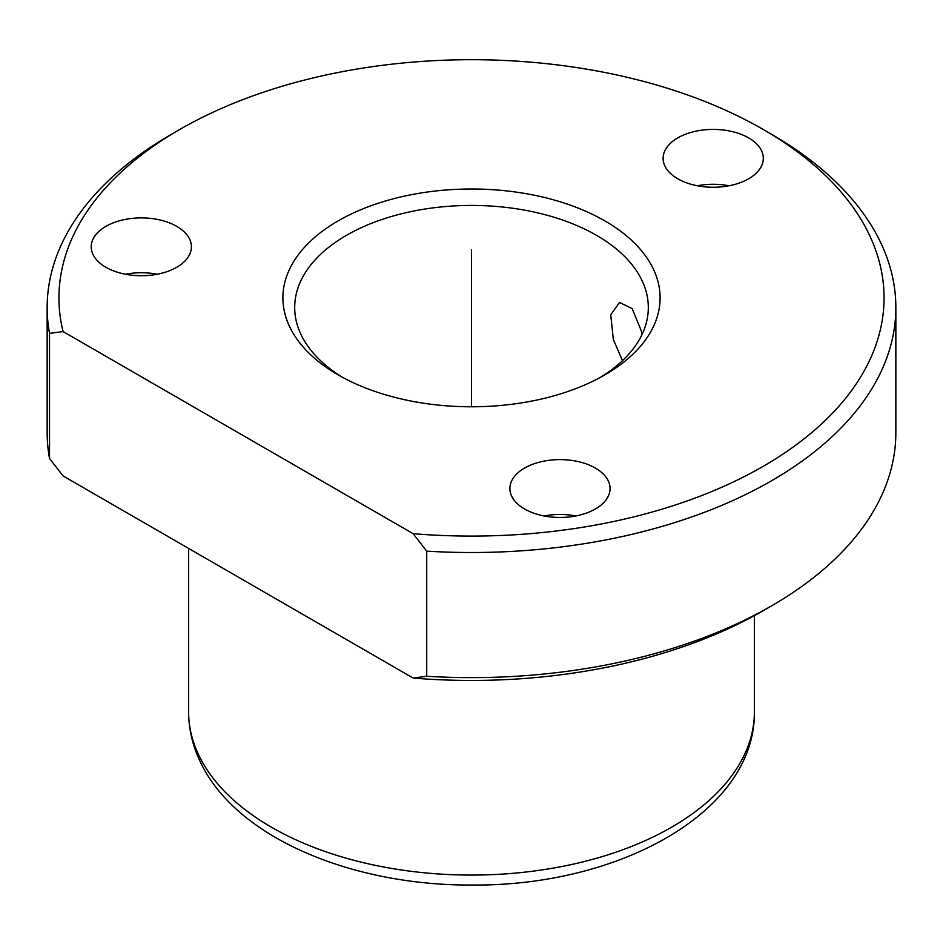 <?xml version="1.0" encoding="UTF-8"?>
<svg xmlns="http://www.w3.org/2000/svg" width="943" height="943" viewBox="0 0 943 943"><rect width="100%" height="100%" fill="white"/><g stroke="black" fill="none" stroke-linecap="round" stroke-linejoin="round"><path stroke-width="1.41" d="M641.994 334.565L641.157 330.533L632.164 308.609L619.527 302.444L610.746 314.821L613.315 339.504L622.498 360.615M342.439 377.294A176.812 102.08 180 0 1 301.843 336.25A176.812 102.08 180 0 1 294.688 307.512A176.812 102.08 180 0 1 446.357 206.47A176.812 102.08 180 0 1 641.157 278.774A176.812 102.08 180 0 1 648.312 307.512A176.812 102.08 180 0 1 600.561 377.294M771.563 605.866L763.229 610.687A412.562 238.19 180 0 1 413.152 678.052L426.719 676.261A424.35 244.991 180 0 0 771.563 605.866A424.35 244.991 180 0 0 895.85 432.637L895.85 307.512A424.35 244.991 180 0 1 426.719 551.148L426.719 676.261M63.087 331.571L413.152 533.691A412.562 238.19 180 0 0 867.371 230.835A412.562 238.19 180 0 0 763.229 129.462A412.562 238.19 180 0 0 179.771 129.462A412.562 238.19 180 0 0 63.087 331.571L49.519 333.374L49.519 458.487L63.087 475.944L413.152 678.052M49.519 458.487A424.35 244.991 180 0 1 47.15 432.637L47.15 307.512A424.35 244.991 180 0 1 171.437 134.283L179.771 129.462M763.229 129.462L771.563 134.283A424.35 244.991 180 0 1 878.687 238.544A424.35 244.991 180 0 1 895.85 307.512M413.152 533.691L426.719 551.148M49.519 333.374A424.35 244.991 180 0 1 47.15 307.512M608.046 480.376A50.097 28.927 180 0 1 610.074 488.521A50.097 28.927 180 0 1 567.097 517.153A50.097 28.927 180 0 1 511.908 496.666A50.097 28.927 180 0 1 509.88 488.521A50.097 28.927 180 0 1 552.846 459.901A50.097 28.927 180 0 1 608.046 480.376M652.473 267.234A188.6 108.893 180 0 1 604.864 374.89A188.6 108.893 180 0 1 338.136 374.89A188.6 108.893 180 0 1 290.527 328.553A188.6 108.893 180 0 1 418.397 193.409A188.6 108.893 180 0 1 652.473 267.234M189.378 238.673A50.097 28.927 180 0 1 191.405 246.807A50.097 28.927 180 0 1 148.44 275.439A50.097 28.927 180 0 1 93.239 254.952A50.097 28.927 180 0 1 91.212 246.807A50.097 28.927 180 0 1 134.189 218.187A50.097 28.927 180 0 1 189.378 238.673M761.284 150.196A50.097 28.927 180 0 1 763.311 158.341A50.097 28.927 180 0 1 720.346 186.962A50.097 28.927 180 0 1 665.145 166.487A50.097 28.927 180 0 1 663.118 158.341A50.097 28.927 180 0 1 706.095 129.71A50.097 28.927 180 0 1 761.284 150.196M544.087 515.951A50.097 28.927 180 0 1 575.867 515.951M125.419 274.236A50.097 28.927 180 0 1 157.198 274.236M697.325 185.771A50.097 28.927 180 0 1 729.104 185.771M471.5 406.775L471.5 249.765M200.046 757.724A282.9 163.328 180 0 1 188.6 711.741C188.683 730.035 193.032 747.646 201.649 764.573C238.284 838.468 352.953 885.842 472.573 885.041C619.28 886.22 755.52 811.947 754.4 711.741A282.9 163.328 180 0 1 511.731 873.418A282.9 163.328 180 0 1 200.046 757.724M188.6 548.413L188.6 711.741M754.4 615.626L754.4 711.741"/></g></svg>
